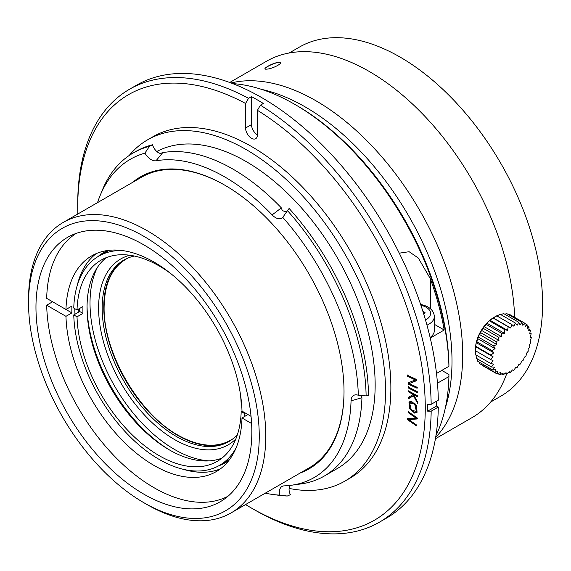 <?xml version="1.0" encoding="UTF-8"?>
<svg xmlns="http://www.w3.org/2000/svg" width="571" height="571" viewBox="0 0 571 571"><rect width="100%" height="100%" fill="white"/><g stroke="black" fill="none" stroke-linecap="round" stroke-linejoin="round"><path stroke-width="0.86" d="M430.106 337.425A18.872 10.892 0 0 0 434.353 330.545L434.353 316.505A18.872 10.892 180 0 1 426.972 325.149M399.279 253.174L409.122 251.711L418.357 258.063L430.313 278.669A218.072 125.906 60 0 1 444.217 330.009L430.256 338.068M444.217 330.009L434.353 324.314M411.348 410.199L416.416 411.427L414.682 404.154L409.607 402.919L411.348 410.199M289.119 208.451L287.463 210.613A192.912 111.374 60 0 1 366.118 395.881L368.502 395.432A192.912 111.374 60 0 0 289.119 208.451M97.52 202.634A188.887 109.054 60 0 1 100.039 195.767L102.302 190.222A192.912 111.374 60 0 1 133.279 152.928A192.912 111.374 60 0 1 149.481 146.297L152.493 144.763A9.229 5.332 -120 0 0 160.258 153.442L162.771 152.614A182.427 105.321 60 0 1 281.346 207.887L282.188 210.278A9.229 5.332 -120 0 0 287.106 211.227M361.4 395.375A9.229 5.332 -120 0 0 361.072 396.081L361.935 397.723A182.427 105.321 60 0 1 324.235 476.078A182.427 105.321 60 0 1 300.838 483.951L291.224 485.264A178.652 103.144 -120 0 0 351.058 400.821A12.583 7.266 60 0 1 355.269 394.868A12.583 7.266 60 0 1 358.317 395.268L366.118 395.881M290.689 485.336A9.229 5.332 -120 0 0 290.382 494.686L287.299 496.028A192.912 111.374 60 0 1 278.405 495.235L272.467 494.429A188.887 109.054 60 0 1 265.265 493.18M133.279 152.928L135.648 151.565A192.912 111.374 60 0 1 152.493 144.763M287.463 210.613L282.788 217.373A12.583 7.266 60 0 1 272.131 214.91A178.652 103.144 -120 0 0 156.011 160.779A12.583 7.266 60 0 1 144.934 153.114L149.481 146.297M282.788 217.373A188.887 109.054 60 0 1 358.317 395.268M287.299 496.028L279.719 495.136A12.583 7.266 60 0 1 283.616 485.914A12.583 7.266 60 0 1 284.115 485.871A178.652 103.144 -120 0 0 291.224 485.264M279.719 495.136A188.887 109.054 60 0 1 272.467 494.429M100.039 195.767A188.887 109.054 60 0 1 144.934 153.114M132.536 182.413A168.588 97.334 60 0 1 224.81 185.19A168.588 97.334 60 0 1 344.02 391.663A168.588 97.334 60 0 1 300.282 472.959M225.11 185.361A167.746 96.849 -120 0 0 141.529 177.224L63.295 222.39A167.746 96.849 60 0 1 147.168 230.698A167.746 96.849 60 0 1 256.75 378.523A167.746 96.849 60 0 1 231.041 512.936A167.746 96.849 60 0 1 147.161 504.628L143.899 502.744A163.135 94.186 -120 0 0 259.255 436.151A163.135 94.186 -120 0 0 143.906 236.351A163.135 94.186 -120 0 0 28.55 302.951A163.135 94.186 -120 0 0 143.899 502.744M231.041 512.936L309.275 467.77A167.746 96.849 -120 0 0 344.02 391.321M28.55 302.951L28.55 299.183A167.746 96.849 60 0 1 63.295 222.39M143.906 244.909A152.65 88.134 60 0 1 243.624 379.43A152.65 88.134 60 0 1 220.228 501.745A152.65 88.134 60 0 1 67.578 413.618A152.65 88.134 60 0 1 67.578 237.35A152.65 88.134 60 0 1 143.906 244.909M156.811 151.493A182.427 105.321 60 0 1 296.727 202.676A182.427 105.321 60 0 1 375.154 384.982A182.427 105.321 60 0 1 337.375 468.498L324.235 476.078M409.607 402.919L409.928 402.469L414.996 403.704L416.737 410.984L416.416 411.427M408.886 390.471L408.9 391.442L413.504 394.061L413.183 394.511L408.579 391.892L408.9 391.442M409.007 396.795L409.036 398.194L413.747 395.303L417.922 402.798M408.579 391.892L408.565 390.921L417.458 395.817L417.472 396.788L413.554 394.632L413.875 394.183L417.794 396.345M408.572 411.248L408.493 412.155L416.238 417.551L415.924 418.001L408.172 412.605L408.493 412.155M407.951 418.093L407.844 419.264L416.702 425.388M408.172 412.605L408.251 411.698L417.108 417.829L417.001 418.993L408.715 419.535L409.036 419.085L417.322 418.543M408.7 386.603L408.743 387.588L417.629 392.12M129.139 155.533A197.102 113.8 60 0 1 147.611 139.816A197.102 113.8 60 0 1 299.497 192.62A197.102 113.8 60 0 1 385.532 390.978A197.102 113.8 60 0 1 344.713 481.21A197.102 113.8 60 0 1 289.119 488.412M407.844 374.869L407.93 375.868L415.681 379.487L415.36 379.929L407.608 376.318L407.93 375.868M408.465 382.427L408.572 383.719L417.43 387.809M407.608 376.318L407.53 375.318L416.38 379.408L416.487 380.693L409.271 383.641L416.809 380.25M409.15 401.798L409.8 408.315L415.053 412.712L417.201 412.084M413.554 394.632L417.572 401.913L417.601 403.247L413.425 395.753L408.715 398.637L408.686 397.245L413.183 394.511M408.715 398.637L409.036 398.194M413.425 395.753L413.747 395.303M408.715 419.535L416.459 424.931L416.38 425.838L407.53 419.706L407.63 418.543L415.924 418.001M407.53 419.706L407.844 419.264M408.422 388.03L408.379 387.045L417.258 391.585L417.308 392.57L408.422 388.03L408.743 387.588M147.611 139.816L152.949 136.733A197.102 113.8 60 0 1 304.835 189.536A197.102 113.8 60 0 1 390.871 387.895A197.102 113.8 60 0 1 350.052 478.127L344.713 481.21M409.271 383.641L417.023 387.259L417.108 388.259L408.251 384.169L408.151 382.877L415.36 379.929M408.251 384.169L408.572 383.719M411.284 401.185L416.623 405.76L417.051 412.319L414.739 413.161L409.378 408.572L408.979 402.013L411.284 401.185M245.566 103.465L248.535 98.326L251.497 96.62L251.497 124.578A8.387 4.839 -120 0 0 257.428 134.856A8.387 4.839 60 0 1 255.694 138.696A8.387 4.839 60 0 1 249.227 136.448A8.387 4.839 60 0 1 245.566 128.004L245.566 103.465A245.751 141.886 -120 0 0 77.727 207.102A245.751 141.886 -120 0 0 77.827 213.997M245.573 504.55A245.751 141.886 -120 0 0 251.497 508.083A245.751 141.886 -120 0 0 425.267 407.758A245.751 141.886 -120 0 0 257.428 110.317L257.428 134.856M251.497 96.62A249.941 144.306 60 0 1 263.359 103.465L260.397 105.178L257.428 110.317M427.665 411.163L436.537 406.045L438.292 407.059L431.176 411.163L427.665 411.163L427.643 407.758L427.665 404.318L431.176 404.318L438.292 400.207A249.941 144.306 60 0 0 327.84 150.673A249.941 144.306 60 0 0 136.612 85.15L129.496 89.262A249.941 144.306 60 0 1 248.535 98.326M260.397 105.178A249.941 144.306 60 0 1 431.176 404.318M431.176 411.163A249.941 144.306 60 0 1 379.437 522.172A249.941 144.306 60 0 1 254.459 509.796L251.497 508.083M77.727 207.102L77.727 203.683A249.941 144.306 60 0 1 129.496 89.262M261.625 89.397A207.587 119.853 60 0 1 305.221 106.92A207.587 119.853 60 0 1 445.38 407.673M231.019 82.959A207.587 119.853 60 0 1 315.899 100.753A207.587 119.853 60 0 1 446.286 267.699A207.587 119.853 60 0 1 435.652 437.4M438.292 407.059A249.941 144.306 60 0 1 386.553 518.068L379.437 522.172M436.537 401.22L436.537 406.045M294.793 104.379A218.072 125.906 -120 0 1 448.927 366.289L448.927 364.234A215.553 124.449 -120 0 0 296.577 105.407L294.793 104.379A218.072 125.906 -120 0 0 232.711 83.602M441.811 370.393L448.927 374.505L448.927 376.56L437.465 383.177M435.944 435.609A218.072 125.906 -120 0 0 448.927 376.56M448.927 366.289L436.508 373.455M134.356 256.044A104.843 60.533 -120 0 0 123.886 260.048A104.843 60.533 -120 0 0 123.886 381.107A104.843 60.533 -120 0 0 228.728 441.64A104.843 60.533 -120 0 0 237.429 434.567M229.528 441.162A104.843 60.533 60 0 1 125.492 380.179A104.843 60.533 60 0 1 124.699 259.591M46.679 305.2L52.611 301.774L71.896 312.908L65.965 316.334L46.679 305.2A151.815 87.648 -120 0 0 113.051 454.68A151.815 87.648 -120 0 0 227.993 496.242M76.228 233.375A151.815 87.648 -120 0 0 46.679 298.355L65.965 309.482L71.896 306.063A124.549 71.91 -120 0 0 71.896 312.908M245.266 413.004L244.459 413.475L241.198 411.591L242.004 411.12L251.054 416.345L247.935 414.546L242.004 417.972L251.611 423.511M106.285 257.635A116.163 67.071 -120 0 0 87.049 307.526A116.163 67.071 -120 0 0 169.187 449.798A116.163 67.071 -120 0 0 222.012 458.085M241.198 411.591A116.163 67.071 60 0 1 217.187 461.375A116.163 67.071 60 0 1 129.046 431.683A116.163 67.071 60 0 1 77.021 316.805L73.759 314.921A120.781 69.733 -120 0 0 127.797 434.445A120.781 69.733 -120 0 0 219.5 465.365A120.781 69.733 -120 0 0 236.109 447.878M122.173 250.533A120.781 69.733 -120 0 0 98.719 256.172A120.781 69.733 -120 0 0 73.759 308.069L77.021 309.953L82.952 306.527A116.163 67.071 -120 0 0 82.952 313.379L77.021 316.805M77.021 309.953A116.163 67.071 60 0 1 101.024 260.169A116.163 67.071 60 0 1 171.293 274.001M240.341 393.605A116.163 67.071 60 0 1 241.198 404.739L241.683 405.025M109.496 250.276A120.781 69.733 -120 0 0 105.242 252.411L98.719 256.172M219.5 465.365L226.023 461.604A120.781 69.733 -120 0 0 229.992 458.984M244.317 416.637A120.781 69.733 -120 0 0 244.459 413.475M73.759 314.921L79.69 311.495A120.781 69.733 60 0 1 79.633 308.447M79.69 311.495L82.952 313.379M129.731 255.237A107.355 61.982 -120 0 0 120.845 382.863A107.355 61.982 -120 0 0 235.816 438.978M97.463 267.314A119.517 69.005 -120 0 0 114.771 386.367A119.517 69.005 -120 0 0 209.222 460.883M87.056 306.17A119.517 69.005 -120 0 0 170.365 450.469M226.08 462.332A121.452 70.119 60 0 1 220.12 465.008M99.34 255.815A121.452 70.119 60 0 1 104.643 251.989M242.004 411.12A124.549 71.91 -120 0 0 186.317 287.798A124.549 71.91 -120 0 0 91.71 255.865A124.549 71.91 -120 0 0 65.965 309.482M65.965 316.334A124.549 71.91 -120 0 0 121.659 439.663A124.549 71.91 -120 0 0 216.259 471.596A124.549 71.91 -120 0 0 242.004 417.972M96.313 253.567A124.549 71.91 -120 0 0 77.235 285.436M74.815 308.683A124.549 71.91 -120 0 0 74.979 314.207M183.412 469.341A124.549 71.91 -120 0 0 220.549 468.748M107.662 250.491A121.452 70.119 -120 0 0 103.893 252.411A121.452 70.119 -120 0 0 97.791 256.722M78.741 308.961A121.452 70.119 -120 0 0 78.805 312.002M218.557 465.893A121.452 70.119 -120 0 0 225.338 462.767A121.452 70.119 -120 0 0 228.892 460.462M232.718 438.956C217.858 448.406 199.65 447.172 178.088 435.238C138.546 413.461 103.194 352.236 104.108 307.098C104.55 282.459 112.587 266.072 128.204 257.935M506.056 372.649L506.577 374.176L509.225 371.621L510.117 372.656A81.789 66.7 -64.6 0 0 512.458 369.901L513.679 370.408A81.789 65.144 -81.3 0 0 515.67 367.546L517.155 367.496A81.789 61.611 -95.9 0 0 518.761 364.626L520.445 364.005A81.789 56.201 -108 0 0 521.63 361.229L523.443 360.051A81.789 49.085 -118 0 0 524.192 357.46L526.062 355.747A81.789 40.484 -126.2 0 0 526.376 353.435L528.225 351.222A81.789 30.648 -133.4 0 0 528.111 349.274L529.859 346.626A81.789 19.878 -139.8 0 0 529.338 345.098L530.916 342.079A81.789 8.508 -145.8 0 0 530.031 341.044L531.373 337.739A81.789 3.119 -151.6 0 1 530.159 337.225L531.201 333.721A81.789 14.66 -157.4 0 1 529.724 333.771L530.423 330.159A81.789 25.745 -163.6 0 1 528.739 330.773L529.046 327.154A81.789 36.052 -170.3 0 1 527.233 328.325L527.119 324.799A81.789 45.266 -178 0 1 525.249 326.505L524.699 323.172A81.789 53.103 172.8 0 1 522.858 325.37L521.865 322.315A81.789 59.327 161.8 0 1 520.117 324.956L518.696 322.251A81.789 63.745 148.4 0 1 517.119 325.263L515.292 322.993A81.789 66.229 132.5 0 1 513.95 326.291L511.759 324.514A81.789 66.7 115.4 0 1 510.71 328.011L508.197 326.762A81.789 65.144 98.7 0 1 507.498 330.366L504.721 329.674A81.789 61.611 84.1 0 1 504.414 333.286L501.431 333.157A81.789 56.201 72 0 1 501.545 336.683L498.433 337.118A81.789 49.085 62 0 1 498.975 340.452L495.814 341.422A81.789 40.484 53.8 0 1 496.799 344.477L493.651 345.94A81.789 30.648 46.6 0 1 495.064 348.645L492.016 350.544A81.789 19.878 40.2 0 1 493.836 352.814L490.96 355.083A81.789 8.508 34.2 0 1 493.144 356.868L490.503 359.43A81.789 3.119 28.4 0 0 493.016 360.686L490.675 363.449A81.789 14.66 22.6 0 0 493.444 364.148L491.46 367.01A81.789 25.745 16.4 0 0 494.429 367.146L492.83 370.015A81.789 36.052 9.7 0 0 495.935 369.587L494.757 372.363A81.789 45.266 2 0 0 497.919 371.407L497.177 373.998A81.789 53.103 -7.2 0 0 500.317 372.542L500.01 374.854A81.789 59.327 -18.2 0 0 503.058 372.963L503.179 374.911L506.056 372.649M530.209 337.068L531.344 337.725M529.888 332.964L531.208 333.721M528.882 329.267L530.423 330.159M527.169 326.07L529.046 327.154M524.749 323.429L527.126 324.799M508.604 314.65L509.646 314.478L524.706 323.165M504.735 314.193L506.812 313.622L521.873 322.308M500.817 314.628L503.643 313.565L518.704 322.251M496.392 316.156L500.239 314.307L515.299 322.986M490.667 363.441L475.614 354.755L475.586 346.74L476.271 342.679L476.963 341.851L477.506 338.51L478.598 337.254L479.233 334.342L480.753 332.729L481.417 330.316L483.373 328.425L483.98 326.548L486.378 324.471L486.849 323.15L489.939 320.231L496.699 315.82L511.759 324.506M493.151 317.876L510.71 328.011M493.144 318.068L508.197 326.755M489.939 320.231L507.498 330.366M489.668 320.981L504.721 329.667M486.849 323.15L504.414 333.286M486.378 324.464L501.431 333.157M483.98 326.548L501.545 336.683M483.38 328.418L498.433 337.111M481.417 330.316L498.975 340.452M480.753 332.722L495.814 341.415M479.233 334.342L496.799 344.477M478.598 337.247L493.651 345.933M477.506 338.51L495.064 348.645M476.963 341.851L492.016 350.537M476.271 342.679L493.836 352.814M475.9 346.39L490.953 355.083M475.586 346.74L493.144 356.868M475.443 350.737L490.503 359.43M491.453 367.01L476.4 358.317L475.993 354.969M492.83 370.015L477.77 361.322L477.235 358.802M494.757 372.371L479.697 363.677L479.212 362.157M482.117 365.312L497.17 373.998M497.926 373.655L500.01 374.854M501.495 373.948L503.172 374.919M505.171 373.363L506.577 374.176M508.889 371.949L510.117 372.663M475.436 350.708L475.436 349.316A26.002 15.017 -60 0 1 493.808 317.476L495.007 316.784M265.18 68.32L267.678 66.522C272.645 63.816 276.792 62.439 280.118 62.382M423.846 314.414L425.088 312.687L422.761 310.938M289.183 52.996L299.361 47.122A201.506 116.341 60 0 1 337.811 37.693A201.506 116.341 60 0 1 516.163 193.169A201.506 116.341 60 0 1 500.867 396.138L490.689 402.013M229.72 82.481L266.421 61.29A205.703 118.761 60 0 1 305.671 51.668A205.703 118.761 60 0 1 389.072 84.479A205.703 118.761 60 0 1 390.835 85.786A205.703 118.761 60 0 1 403.04 95.564A205.703 118.761 60 0 1 404.768 97.056A205.703 118.761 60 0 1 422.404 113.765A205.703 118.761 60 0 1 424.053 115.478A205.703 118.761 60 0 1 440.733 134.399A205.703 118.761 60 0 1 442.275 136.312A205.703 118.761 60 0 1 457.664 157.089A205.703 118.761 60 0 1 459.07 159.159A205.703 118.761 60 0 1 472.881 181.378A205.703 118.761 60 0 1 474.123 183.562A205.703 118.761 60 0 1 486.078 206.795A205.703 118.761 60 0 1 487.134 209.057A205.703 118.761 60 0 1 514.628 317.355M506.563 374.169A205.703 118.761 60 0 1 484.165 408.765A205.703 118.761 60 0 1 483.059 409.742A205.703 118.761 60 0 1 474.908 415.874A205.703 118.761 60 0 1 473.68 416.652A205.703 118.761 60 0 1 472.124 417.572L435.423 438.764M278.712 62.268C272.374 62.931 260.183 69.969 266.85 69.12C273.316 68.791 285.514 61.754 278.712 62.268M162.771 152.614L156.011 160.779M281.346 207.887L272.131 214.91M361.935 397.723L351.058 400.821M414.996 403.704L414.682 404.154M414.739 413.161L415.053 412.712M251.497 124.578L245.566 128.004M430.313 308.64L430.313 278.669M425.502 319.946A15.096 8.715 0 0 0 421.255 305.364A15.096 8.715 0 0 0 420.913 305.285M434.353 316.505C433.889 310.71 429.82 306.805 422.133 304.778L420.634 304.464"/></g></svg>
